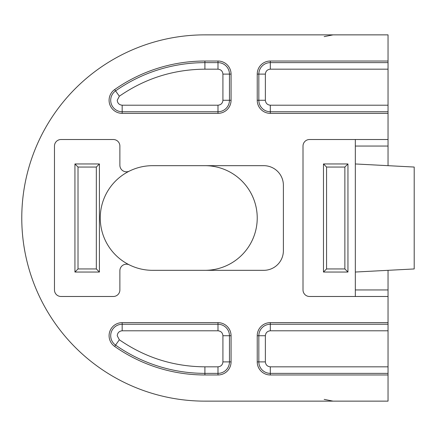 <?xml version="1.0" encoding="UTF-8"?>
<svg xmlns="http://www.w3.org/2000/svg" width="436" height="436" viewBox="0 0 436 436"><rect width="100%" height="100%" fill="white"/><g stroke="black" fill="none" stroke-linecap="round" stroke-linejoin="round"><path stroke-width="0.65" d="M204.904 61.029L204.904 62.637L217.984 62.637L217.984 61.029L204.904 61.029A156.971 156.971 0 0 0 114.652 89.571A13.08 13.08 0 0 0 122.173 113.355L217.984 113.355L217.984 111.747L122.173 111.747L122.173 113.355M204.904 165.675A52.325 52.325 0 0 1 257.229 218A52.325 52.325 0 0 1 204.904 270.325M204.904 374.971A156.971 156.971 0 0 1 114.652 346.429A13.08 13.08 0 0 1 122.173 322.645L122.173 324.253A11.472 11.472 0 0 0 115.578 345.116A155.363 155.363 0 0 0 204.904 373.363L204.904 374.971L217.984 374.971L217.984 373.363L204.904 373.363L204.904 366.829L217.984 366.829L217.984 373.363A11.472 11.472 0 0 0 229.461 361.891L231.064 361.891L231.064 335.731L229.461 335.731L229.461 361.891L222.921 361.891L222.921 335.731L229.461 335.731A11.472 11.472 0 0 0 217.984 324.253L217.984 322.645L122.173 322.645M388.04 270.32L388.04 296.485L309.555 296.485A6.54 6.54 0 0 1 303.009 289.945L303.009 146.055A6.54 6.54 0 0 1 309.555 139.515L388.04 139.515L388.04 111.747L270.309 111.747L270.309 113.355L388.04 113.355M388.04 324.253L388.04 373.363L270.309 373.363L270.309 374.971A13.08 13.08 0 0 1 257.229 361.891L258.837 361.891L258.837 335.731L257.229 335.731A13.08 13.08 0 0 1 270.309 322.645L270.309 324.253L388.04 324.253L388.04 296.485M270.309 113.355A13.08 13.08 0 0 1 257.229 100.269L258.837 100.269L258.837 74.109L257.229 74.109A13.08 13.08 0 0 1 270.309 61.029L270.309 62.637L388.04 62.637L388.04 34.864L204.904 34.864A183.136 183.136 0 0 0 21.773 218A183.136 183.136 0 0 0 204.904 401.136L388.04 401.136L388.04 373.363M388.04 62.637L388.04 111.747M388.04 139.515L388.04 165.68M129.323 171.13A6.54 6.54 0 0 1 119.878 165.271L119.878 146.055A6.54 6.54 0 0 0 113.338 139.515L61.013 139.515A6.54 6.54 0 0 0 54.473 146.055L54.473 289.945A6.54 6.54 0 0 0 61.013 296.485L113.338 296.485A6.54 6.54 0 0 0 119.878 289.945L119.878 270.729A6.54 6.54 0 0 1 129.323 264.87A52.325 52.325 0 0 0 152.578 270.325L263.769 270.325A19.62 19.62 0 0 0 283.389 250.7L283.389 185.3A19.62 19.62 0 0 0 263.769 165.675L152.578 165.675A52.325 52.325 0 0 0 129.323 264.87M217.984 61.029A13.08 13.08 0 0 1 231.064 74.109L229.461 74.109L229.461 100.269L231.064 100.269L231.064 74.109M231.064 100.269A13.08 13.08 0 0 1 217.984 113.355M217.984 322.645A13.08 13.08 0 0 1 231.064 335.731M231.064 361.891A13.08 13.08 0 0 1 217.984 374.971M257.229 74.109L257.229 100.269M388.04 61.029L270.309 61.029M270.309 374.971L388.04 374.971M257.229 335.731L257.229 361.891M388.04 322.645L270.309 322.645M355.335 139.515L355.335 296.485M347.955 272.037L323.474 272.037L323.474 163.963L347.955 163.963L347.955 272.037L344.871 268.952L326.559 268.952L326.559 167.048L323.474 163.963M355.335 163.963L414.2 167.048L414.2 268.952L355.335 272.037M323.474 272.037L326.559 268.952M347.955 163.963L344.871 167.048L344.871 268.952M326.559 167.048L344.871 167.048M99.419 163.963L99.419 272.037L74.932 272.037L74.932 163.963L99.419 163.963L96.334 167.048L96.334 268.952L78.017 268.952L74.932 272.037M114.652 89.571L115.578 90.884A155.363 155.363 0 0 1 204.904 62.637L204.904 69.171C173.55 69.417 145.03 78.436 119.333 96.231L117.235 100.269C117.54 103.245 119.186 104.891 122.173 105.207L122.173 111.747A11.472 11.472 0 0 1 115.578 90.884L119.333 96.231M114.652 346.429L119.333 339.769C145.128 357.596 173.648 366.616 204.904 366.829M99.419 272.037L96.334 268.952M74.932 163.963L78.017 167.048L96.334 167.048M78.017 268.952L78.017 167.048M122.173 330.793L122.173 324.253L217.984 324.253L217.984 330.793L122.173 330.793C119.197 331.093 117.551 332.739 117.235 335.731L119.333 339.769M355.335 146.055L388.04 146.055M388.04 289.945L355.335 289.945M388.04 366.829L270.309 366.829C267.333 366.513 265.688 364.867 265.371 361.891L265.371 335.731C265.688 332.75 267.333 331.104 270.309 330.793L388.04 330.793M388.04 105.207L270.309 105.207C267.333 104.896 265.688 103.25 265.371 100.269L265.371 74.109C265.688 71.133 267.333 69.488 270.309 69.171L388.04 69.171M270.309 330.793L270.309 324.253A11.472 11.472 0 0 0 258.837 335.731L265.371 335.731M265.371 361.891L258.837 361.891A11.472 11.472 0 0 0 270.309 373.363L270.309 366.829M270.309 69.171L270.309 62.637A11.472 11.472 0 0 0 258.837 74.109L265.371 74.109M265.371 100.269L258.837 100.269A11.472 11.472 0 0 0 270.309 111.747L270.309 105.207M122.173 105.207L217.984 105.207L217.984 111.747A11.472 11.472 0 0 0 229.461 100.269L222.921 100.269L222.921 74.109L229.461 74.109A11.472 11.472 0 0 0 217.984 62.637L217.984 69.171L204.904 69.171M217.984 105.207C220.959 104.907 222.605 103.261 222.921 100.269M222.921 74.109C222.622 71.133 220.976 69.488 217.984 69.171M222.921 335.731C222.622 332.755 220.976 331.109 217.984 330.793M217.984 366.829C220.959 366.523 222.605 364.878 222.921 361.891M333.099 401.136L324.166 399.376M324.166 36.624L333.099 34.864"/></g></svg>
